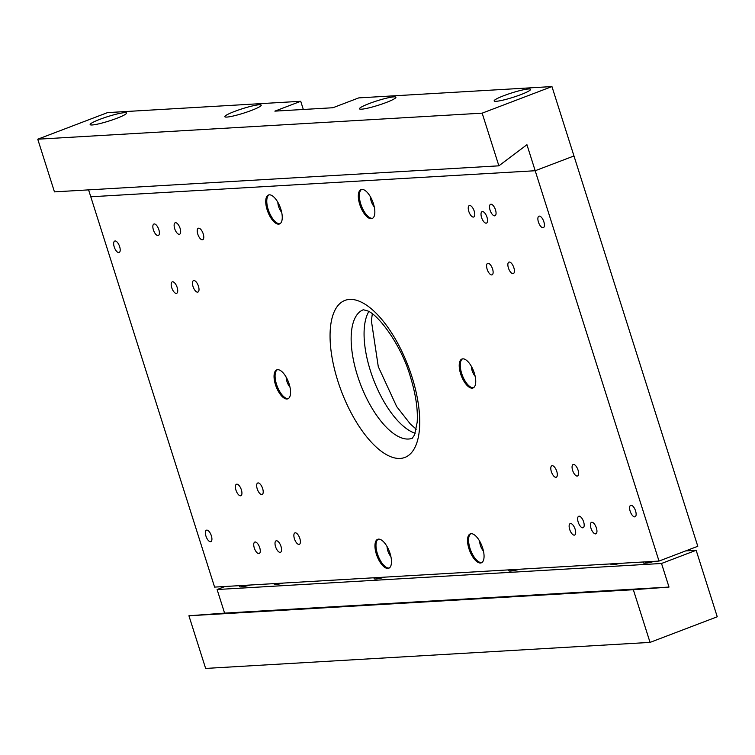<?xml version="1.0" encoding="UTF-8"?>
<svg xmlns="http://www.w3.org/2000/svg" width="755" height="755" viewBox="0 0 755 755"><rect width="100%" height="100%" fill="white"/><g stroke="black" fill="none" stroke-linecap="round" stroke-linejoin="round"><path stroke-width="1.13" d="M486.984 217.204A6.144 2.605 -110.9 0 0 482.096 211.626A6.144 2.605 -110.9 0 0 481.577 217.525A6.144 2.605 -110.9 0 0 486.465 223.102A6.144 2.605 -110.9 0 0 486.984 217.204M583.624 521.837A6.144 2.605 -110.9 0 0 578.726 516.26A6.144 2.605 -110.9 0 0 578.207 522.158A6.144 2.605 -110.9 0 0 583.105 527.736A6.144 2.605 -110.9 0 0 583.624 521.837M299.839 538.466A6.144 2.605 -110.9 0 0 294.95 532.888A6.144 2.605 -110.9 0 0 294.431 538.787A6.144 2.605 -110.9 0 0 299.32 544.364A6.144 2.605 -110.9 0 0 299.839 538.466M203.208 233.833A6.144 2.605 -110.9 0 0 198.31 228.255A6.144 2.605 -110.9 0 0 197.791 234.154A6.144 2.605 -110.9 0 0 202.689 239.731A6.144 2.605 -110.9 0 0 203.208 233.833M370.45 196.857A8.126 3.454 -110.9 0 0 371.196 201.141A8.126 3.454 -110.9 0 0 374.263 206.861M361.607 189.439A15.487 6.578 -110.9 0 0 360.786 204.067A15.487 6.578 -110.9 0 0 372.593 218.289M373.414 203.661A15.487 6.578 -110.9 0 0 361.069 189.581A15.487 6.578 -110.9 0 0 359.757 204.463A15.487 6.578 -110.9 0 0 372.102 218.535A15.487 6.578 -110.9 0 0 373.414 203.661M277.859 202.283A8.126 3.454 -110.9 0 0 278.614 206.568A8.126 3.454 -110.9 0 0 281.672 212.287M269.016 194.865A15.487 6.578 -110.9 0 0 268.204 209.494A15.487 6.578 -110.9 0 0 280.011 223.716M280.822 209.088A15.487 6.578 -110.9 0 0 268.478 195.007A15.487 6.578 -110.9 0 0 267.166 209.89A15.487 6.578 -110.9 0 0 279.51 223.961A15.487 6.578 -110.9 0 0 280.822 209.088M286.173 377.151A8.126 3.454 -110.9 0 0 286.928 381.435A8.126 3.454 -110.9 0 0 289.986 387.145M277.33 369.724A15.487 6.578 -110.9 0 0 276.519 384.352A15.487 6.578 -110.9 0 0 288.325 398.574M289.137 383.946A15.487 6.578 -110.9 0 0 276.792 369.875A15.487 6.578 -110.9 0 0 275.481 384.748A15.487 6.578 -110.9 0 0 287.825 398.819A15.487 6.578 -110.9 0 0 289.137 383.946M387.079 546.582A8.126 3.454 -110.9 0 0 387.834 550.867A8.126 3.454 -110.9 0 0 390.892 556.586M378.236 539.164A15.487 6.578 -110.9 0 0 377.415 553.792A15.487 6.578 -110.9 0 0 389.231 568.015M390.042 553.387A15.487 6.578 -110.9 0 0 377.698 539.306A15.487 6.578 -110.9 0 0 376.386 554.179A15.487 6.578 -110.9 0 0 388.731 568.26A15.487 6.578 -110.9 0 0 390.042 553.387M479.67 541.156A8.126 3.454 -110.9 0 0 480.416 545.44A8.126 3.454 -110.9 0 0 483.474 551.159M470.818 533.738A15.487 6.578 -110.9 0 0 470.006 548.366A15.487 6.578 -110.9 0 0 481.813 562.588M482.624 547.96A15.487 6.578 -110.9 0 0 470.28 533.879A15.487 6.578 -110.9 0 0 468.968 548.762A15.487 6.578 -110.9 0 0 481.312 562.834A15.487 6.578 -110.9 0 0 482.624 547.96M471.346 366.298A8.126 3.454 -110.9 0 0 472.101 370.582A8.126 3.454 -110.9 0 0 475.159 376.301M462.504 358.87A15.487 6.578 -110.9 0 0 461.692 373.498A15.487 6.578 -110.9 0 0 473.498 387.721M474.31 373.093A15.487 6.578 -110.9 0 0 461.966 359.021A15.487 6.578 -110.9 0 0 460.654 373.895A15.487 6.578 -110.9 0 0 472.998 387.976A15.487 6.578 -110.9 0 0 474.31 373.093M543.855 221.762A6.144 2.605 -110.9 0 0 538.957 216.185A6.144 2.605 -110.9 0 0 538.438 222.083A6.144 2.605 -110.9 0 0 543.336 227.661A6.144 2.605 -110.9 0 0 543.855 221.762M635.568 510.899A6.144 2.605 -110.9 0 0 630.68 505.322A6.144 2.605 -110.9 0 0 630.161 511.22A6.144 2.605 -110.9 0 0 635.049 516.798A6.144 2.605 -110.9 0 0 635.568 510.899M119.639 246.621A6.144 2.605 -110.9 0 0 114.741 241.043A6.144 2.605 -110.9 0 0 114.222 246.942A6.144 2.605 -110.9 0 0 119.12 252.519A6.144 2.605 -110.9 0 0 119.639 246.621M211.353 535.757A6.144 2.605 -110.9 0 0 206.464 530.18A6.144 2.605 -110.9 0 0 205.945 536.078A6.144 2.605 -110.9 0 0 210.834 541.656A6.144 2.605 -110.9 0 0 211.353 535.757M508.426 268.016A6.144 2.605 69.1 0 1 508.945 262.117A6.144 2.605 69.1 0 1 513.844 267.704A6.144 2.605 69.1 0 1 513.324 273.603A6.144 2.605 69.1 0 1 508.426 268.016M487.154 269.261A6.144 2.605 69.1 0 1 487.673 263.363A6.144 2.605 69.1 0 1 492.562 268.95A6.144 2.605 69.1 0 1 492.043 274.848A6.144 2.605 69.1 0 1 487.154 269.261M468.808 211.438A6.144 2.605 69.1 0 1 469.327 205.539A6.144 2.605 69.1 0 1 474.216 211.117A6.144 2.605 69.1 0 1 473.696 217.015A6.144 2.605 69.1 0 1 468.808 211.438M490.08 210.192A6.144 2.605 69.1 0 1 490.608 204.294A6.144 2.605 69.1 0 1 495.497 209.871A6.144 2.605 69.1 0 1 494.978 215.77A6.144 2.605 69.1 0 1 490.08 210.192M193.025 286.504A6.144 2.605 69.1 0 1 193.544 280.605A6.144 2.605 69.1 0 1 198.442 286.183A6.144 2.605 69.1 0 1 197.923 292.081A6.144 2.605 69.1 0 1 193.025 286.504M171.753 287.749A6.144 2.605 69.1 0 1 172.272 281.851A6.144 2.605 69.1 0 1 177.161 287.428A6.144 2.605 69.1 0 1 176.642 293.327A6.144 2.605 69.1 0 1 171.753 287.749M153.407 229.916A6.144 2.605 69.1 0 1 153.926 224.027A6.144 2.605 69.1 0 1 158.824 229.605A6.144 2.605 69.1 0 1 158.305 235.503A6.144 2.605 69.1 0 1 153.407 229.916M174.688 228.671A6.144 2.605 69.1 0 1 175.207 222.772A6.144 2.605 69.1 0 1 180.096 228.359A6.144 2.605 69.1 0 1 179.577 234.258A6.144 2.605 69.1 0 1 174.688 228.671M572.63 470.412A6.144 2.605 69.1 0 1 573.149 464.514A6.144 2.605 69.1 0 1 578.047 470.091A6.144 2.605 69.1 0 1 577.528 475.99A6.144 2.605 69.1 0 1 572.63 470.412M551.358 471.658A6.144 2.605 69.1 0 1 551.877 465.759A6.144 2.605 69.1 0 1 556.765 471.346A6.144 2.605 69.1 0 1 556.246 477.236A6.144 2.605 69.1 0 1 551.358 471.658M569.695 529.491A6.144 2.605 69.1 0 1 570.214 523.592A6.144 2.605 69.1 0 1 575.112 529.17A6.144 2.605 69.1 0 1 574.593 535.068A6.144 2.605 69.1 0 1 569.695 529.491M590.976 528.236A6.144 2.605 69.1 0 1 591.495 522.347A6.144 2.605 69.1 0 1 596.384 527.924A6.144 2.605 69.1 0 1 595.865 533.823A6.144 2.605 69.1 0 1 590.976 528.236M257.228 488.891A6.144 2.605 69.1 0 1 257.748 483.002A6.144 2.605 69.1 0 1 262.646 488.579A6.144 2.605 69.1 0 1 262.127 494.478A6.144 2.605 69.1 0 1 257.228 488.891M235.956 490.146A6.144 2.605 69.1 0 1 236.475 484.248A6.144 2.605 69.1 0 1 241.364 489.825A6.144 2.605 69.1 0 1 240.845 495.724A6.144 2.605 69.1 0 1 235.956 490.146M254.293 547.97A6.144 2.605 69.1 0 1 254.822 542.071A6.144 2.605 69.1 0 1 259.711 547.649A6.144 2.605 69.1 0 1 259.191 553.547A6.144 2.605 69.1 0 1 254.293 547.97M275.575 546.724A6.144 2.605 69.1 0 1 276.094 540.825A6.144 2.605 69.1 0 1 280.992 546.403A6.144 2.605 69.1 0 1 280.473 552.301A6.144 2.605 69.1 0 1 275.575 546.724M88.59 189.873L90.779 196.781L535.191 170.734L573.97 155.964L551.952 86.57L482.162 113.156L498.876 165.826L526.943 144.715L535.191 170.734L90.779 196.781L214.599 587.107L659.011 561.069L697.79 546.29L573.97 155.964L535.191 170.734L659.011 561.069M99.934 119.309A19.101 2.293 -17.6 0 0 90.147 124.584A19.101 2.293 -17.6 0 0 116.77 118.318A19.101 2.293 -17.6 0 0 126.557 113.042A19.101 2.293 -17.6 0 0 99.934 119.309M234.607 111.419A19.101 2.293 -17.6 0 0 224.82 116.695A19.101 2.293 -17.6 0 0 251.443 110.428A19.101 2.293 -17.6 0 0 261.23 105.153A19.101 2.293 -17.6 0 0 234.607 111.419M369.28 103.52A19.101 2.293 -17.6 0 0 359.493 108.805A19.101 2.293 -17.6 0 0 386.116 102.538A19.101 2.293 -17.6 0 0 395.903 97.253A19.101 2.293 -17.6 0 0 369.28 103.52M503.953 95.63A19.101 2.293 -17.6 0 0 494.166 100.915A19.101 2.293 -17.6 0 0 520.78 94.649A19.101 2.293 -17.6 0 0 530.567 89.364A19.101 2.293 -17.6 0 0 503.953 95.63M303.321 109.475L300.726 101.293L107.54 112.608L37.75 139.203L54.454 191.874L498.876 165.826M551.952 86.57L358.767 97.886L332.917 107.738L274.877 111.136L300.726 101.293M482.162 113.156L37.75 139.203M250.367 585.012A16.497 1.982 162.4 0 1 239.599 586.72A16.497 1.982 162.4 0 1 240.109 585.616M243.365 585.427A15.279 1.84 -17.6 0 0 241.138 586.861M385.041 577.122A16.497 1.982 162.4 0 1 374.272 578.83A16.497 1.982 162.4 0 1 374.782 577.726M378.038 577.528A15.279 1.84 -17.6 0 0 375.811 578.972M519.704 569.232A16.497 1.982 162.4 0 1 508.945 570.94A16.497 1.982 162.4 0 1 509.455 569.827M512.711 569.638A15.279 1.84 -17.6 0 0 510.484 571.082M654.377 561.342A16.497 1.982 162.4 0 1 643.609 563.051A16.497 1.982 162.4 0 1 644.128 561.937M647.375 561.748A15.279 1.84 -17.6 0 0 645.148 563.183M274.575 583.596A15.279 1.84 -17.6 0 0 274.244 584.191A15.279 1.84 -17.6 0 0 275.886 584.493A15.279 1.84 -17.6 0 0 283.238 583.087M611.257 563.862A15.279 1.84 -17.6 0 0 610.927 564.457A15.279 1.84 -17.6 0 0 612.56 564.759A15.279 1.84 -17.6 0 0 619.912 563.362M685.719 550.895L696.157 550.282L661.522 563.475L217.1 589.523L225.037 586.493M696.157 550.282L717.25 616.778L650.046 642.392L633.341 589.721L669.005 587.069L224.594 613.117L188.92 615.769L633.341 589.721M188.92 615.769L205.634 668.43L650.046 642.392M217.1 589.523L224.594 613.117M661.522 563.475L669.005 587.069M415.165 433.257A68.752 29.209 69.1 0 1 370.441 370.847A68.752 29.209 69.1 0 1 368.799 311.57M357.521 375.773A68.752 29.209 -110.9 0 0 412.296 438.24L414.561 434.814L417.175 422.262C418.034 409.418 415.741 394.148 410.295 376.443C401.065 344.384 377.811 314.014 367.317 310.805L363.334 309.758A68.752 29.209 -110.9 0 0 357.521 375.773M411.928 376.754A84.022 35.693 69.1 0 1 400.122 458.436A84.022 35.693 69.1 0 1 337.863 381.096A84.022 35.693 69.1 0 1 349.678 299.414A84.022 35.693 69.1 0 1 411.928 376.754M416.25 429.199L410.39 424.084L396.696 406.605L378.274 366.628L371.394 320.809L372.309 313.872"/></g></svg>
